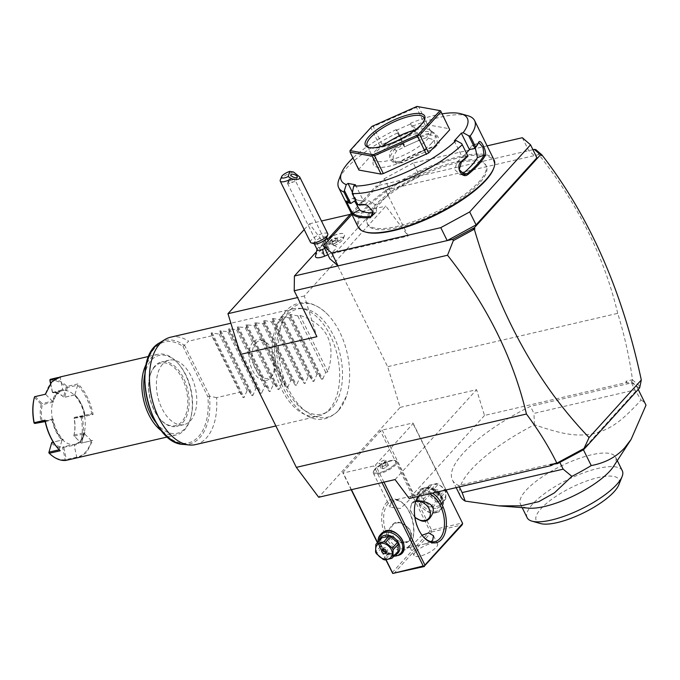 <?xml version="1.0" encoding="UTF-8"?>
<svg xmlns="http://www.w3.org/2000/svg" width="680" height="680" viewBox="0 0 680 680"><rect width="100%" height="100%" fill="white"/><g stroke="black" fill="none" stroke-linecap="round" stroke-linejoin="round"><path stroke-width="0.51" stroke-dasharray="3.4 2.55" d="M304.198 229.602L309.451 223.805L331.789 253.716L387.617 366.681L400.18 407.379L318.682 497.267M338.649 410.286A58.259 33.941 76.9 0 0 346.443 396.194A58.259 33.941 76.9 0 0 327.454 314.271A58.259 33.941 76.9 0 0 289.476 310.786A58.259 33.941 76.9 0 0 288.337 388.909A58.259 33.941 76.9 0 0 338.649 410.286M252.917 342.244A20.884 12.164 76.9 0 0 252.509 370.251A20.884 12.164 76.9 0 0 270.538 377.91A20.884 12.164 76.9 0 0 270.929 377.459A20.884 12.164 76.9 0 0 273.581 357.332A20.884 12.164 76.9 0 0 262.335 340.416A20.884 12.164 76.9 0 0 252.917 342.244M351.313 213.256L375.964 186.073L385.483 190.119L408.17 236.011L385.832 206.1L304.334 295.987L316.889 336.685M315.75 252.484L328.814 238.076M385.483 190.119L538.815 154.572L535.84 149.634M331.789 253.716L408.17 236.011M400.18 407.379L476.561 389.674L484.508 415.454L626.365 382.568L627.207 382.908L631.703 381.863L632.476 379.746C629.459 357.595 624.538 335.461 617.712 313.344L387.617 366.681M617.712 313.344C604.477 257.372 578.178 204.451 538.815 154.572M532.942 149.685L375.964 186.073M487.11 145.877L413.219 163.013L419.611 175.95L390.719 191.667L329.868 258.774M315.401 256.453A11.585 3.528 153.7 0 1 327.445 247.223A9.647 2.941 153.7 0 1 326.765 247.103A9.647 2.941 153.7 0 1 333.243 239.581A9.647 2.941 153.7 0 1 343.153 239.011A9.647 2.941 153.7 0 1 333.931 245.718A11.585 3.528 -26.3 0 1 336.013 246.262L328.398 243.143A6.893 2.099 -26.3 0 0 324.216 244.086A12.402 3.23 -111.4 0 1 325.907 245.514A10.107 3.077 -26.3 0 0 324.156 246.253L327.445 247.223M327.853 254.711A11.585 3.528 -26.3 0 0 336.013 246.262M390.719 191.667L384.319 178.721L351.909 214.464M413.219 163.013L384.319 178.721M522.333 137.717L528.726 150.662L536.937 157.769M479.383 183.192A66.147 20.145 153.7 0 1 416.287 221.893A66.147 20.145 153.7 0 1 367.701 224.638A66.147 20.145 153.7 0 1 374.629 207.468A66.147 20.145 153.7 0 1 437.716 168.768A66.147 20.145 153.7 0 1 486.302 166.022A66.147 20.145 153.7 0 1 479.383 183.192M374.043 206.295A66.147 20.145 153.7 0 1 437.138 167.586A66.147 20.145 153.7 0 1 485.724 164.84A66.147 20.145 153.7 0 1 478.796 182.01A66.147 20.145 153.7 0 1 415.709 220.72A66.147 20.145 153.7 0 1 367.124 223.465A66.147 20.145 153.7 0 1 374.043 206.295M493.34 169.226A74.97 22.831 -26.3 0 0 449.242 160.42A74.97 22.831 -26.3 0 0 367.064 207.91A74.97 22.831 -26.3 0 0 365.976 232.169M494.02 159.859A75.794 23.086 -26.3 0 0 438.353 163.013A75.794 23.086 -26.3 0 0 366.061 207.357A75.794 23.086 -26.3 0 0 358.122 227.026M467.763 115.702A75.794 23.086 -26.3 0 0 413.712 125.715L412.497 125.57L410.626 123.173A70.286 21.403 -26.3 0 1 442.306 113.823M435.106 146.438L434.579 146.081L437.487 143.888L435.268 147.228L434.316 139.893L426.538 137.657A67.524 20.57 -26.3 0 0 411.553 143.624L404.302 146.846L396.134 129.608L398.012 132.005L397.545 132.889L403.019 143.956A75.794 23.086 -26.3 0 0 393.661 148.767C384.786 153.238 391.646 167.186 400.171 161.951A75.794 23.086 153.7 0 1 435.106 146.438C444.074 143.913 437.163 129.99 428.587 133.263A75.794 23.086 -26.3 0 0 419.186 136.773L413.712 125.715M397.545 132.889A75.794 23.086 -26.3 0 0 346.63 168.054A75.794 23.086 -26.3 0 0 338.997 179.341M466.412 152.983L465.927 153.519A67.524 20.57 -26.3 0 0 471.597 145.86L478.924 142.698M462.332 174.063L460.164 174.701L454.81 169.694L457.028 161.925A67.524 20.57 -26.3 0 0 465.927 153.519L462.4 157.411L467.908 156.17M467.883 156.136L461.677 143.582M352.036 192.261L358.216 204.867M367.251 205.207L372.938 211.284M346.103 201.22L347.174 201.535A74.97 22.831 -26.3 0 0 350.693 203.498M346.783 201.739L353.447 197.965L354.552 200.991M396.134 129.608A70.286 21.403 -26.3 0 0 352.954 157.981M352.163 191.76L356.192 199.911L355.563 200.328M396.168 130.373L410.652 123.939L410.626 123.173M358.929 170.068L358.896 169.124L379.916 145.936L382.143 144.466L425.306 125.298L427.575 124.78L449.71 128.8M410.652 123.939L418.795 140.411L419.186 136.773M435.268 147.228L432.352 149.43A67.524 20.57 -26.3 0 0 402.441 162.707L396.176 162.843L392.904 156.961L396.618 150.943A67.524 20.57 -26.3 0 1 411.553 143.624L418.795 140.411M404.302 146.846L404.124 144.568A74.97 22.831 -26.3 0 0 394.213 149.651L390.499 155.678L393.771 161.559L400.027 161.423A74.97 22.831 153.7 0 1 434.579 146.081L432.352 149.43M398.012 132.005L404.217 144.559M404.124 144.568L403.019 143.956M393.661 148.767L396.618 150.943M400.171 161.951L400.027 161.423L402.441 162.707M428.587 133.263L428.757 134.317A74.97 22.831 -26.3 0 0 418.786 138.057M437.487 143.888L436.526 136.561L428.757 134.317L426.538 137.657M418.701 138.125L412.497 125.57M454.257 140.93L462.4 157.411M355.478 184.79L363.622 201.263L358.241 204.816M363.622 201.263L359.907 200.583A67.524 20.57 -26.3 0 0 369.172 200.931L376.031 205.147L376.541 212.066L372.266 215.892M373.252 212.789A67.524 20.57 -26.3 0 0 374.986 212.695L376.541 212.066M353.829 198.144A67.524 20.57 -26.3 0 0 359.907 200.583L356.192 199.911M358.896 169.124L349.767 151.096M382.143 144.466L373.303 126.573L371.934 126.412M371.892 126.701L350.055 151.24M379.916 145.936L371.076 128.053M427.575 124.78L418.736 106.888L416.942 106.428M417.299 106.539L416.466 107.415L373.303 126.573M425.306 125.298L416.466 107.415M440.869 110.916L418.736 106.888M424.15 120.454A31.696 9.656 153.7 0 1 423.887 121.244A31.696 9.656 153.7 0 1 420.69 125.97A31.696 9.656 153.7 0 1 395.114 142.647A31.696 9.656 153.7 0 1 370.039 147.857A31.696 9.656 153.7 0 1 369.257 147.585M415.131 130.024A31.696 9.656 -26.3 0 1 429.369 129.795A31.696 9.656 -26.3 0 1 430.644 131.155A31.696 9.656 -26.3 0 1 427.32 139.383A31.696 9.656 153.7 0 1 397.094 157.93A31.696 9.656 153.7 0 1 373.813 159.239A31.696 9.656 153.7 0 1 373.507 157.403A31.696 9.656 153.7 0 1 377.128 151.019A31.696 9.656 -26.3 0 1 382.339 146.234M431.69 143.089A34.561 10.523 -26.3 0 0 433.908 132.643A34.561 10.523 -26.3 0 0 407.039 136.68A34.561 10.523 -26.3 0 0 376.958 155.78A34.561 10.523 -26.3 0 0 373.005 162.741A34.561 10.523 -26.3 0 0 395.887 164.314A34.561 10.523 -26.3 0 0 431.69 143.089M475.312 147.942L472.235 145.231M539.444 153.875L540.94 154.555M541.442 155.567L540.481 154.47M632.536 379.89L640.186 386.521M627.207 382.908L625.957 381.259L632.476 379.746M626.365 382.568L625.957 381.259M395.063 479.562L476.561 389.674M342.745 472.625L380.477 431.01L382.177 430.091L412.726 423.002L413.21 423.427L375.479 465.035L373.787 465.962L343.23 473.042L342.745 472.625L351.203 489.727M484.508 415.454L409.216 498.5M631.703 381.863L637.746 387.099L639.667 387.863M631.49 382.899A103.36 31.476 153.7 0 1 637.729 388.416A103.36 31.476 153.7 0 1 637.917 388.832L583.151 449.233A103.36 31.476 153.7 0 1 559.691 462.094L458.643 485.52A103.36 31.476 153.7 0 1 452.404 480.004A103.36 31.476 153.7 0 1 530.442 406.325L631.49 382.899L634.984 389.963L533.936 413.389L530.442 406.325M637.746 387.099L639.778 387.286M583.423 449.786L583.151 449.233M638.222 389.453L637.917 388.832M460.488 496.358A103.36 31.476 153.7 0 1 471.308 469.531A103.36 31.476 153.7 0 1 534.429 424.745C566.236 435.761 578.867 436.56 594.957 433.406C610.113 428.969 620.44 422.722 641.096 400.019L634.984 389.963M641.096 400.019A103.36 31.476 153.7 0 1 645.804 404.77M458.643 485.52L459.315 486.888M534.429 424.745L533.936 413.389M613.598 466.335A53.057 16.159 -26.3 0 0 615.578 457.13A53.057 16.159 -26.3 0 0 576.606 459.331A53.057 16.159 -26.3 0 0 525.997 490.373A53.057 16.159 -26.3 0 0 520.446 504.144A53.057 16.159 -26.3 0 0 528.963 508.164M527.162 517.735A53.057 16.159 153.7 0 1 532.721 503.965A53.057 16.159 153.7 0 1 583.321 472.923A53.057 16.159 153.7 0 1 622.293 470.721M540.413 523.524A46.163 14.059 153.7 0 1 541.085 508.581A46.163 14.059 153.7 0 1 591.685 479.34A46.163 14.059 153.7 0 1 618.842 484.763M392.181 572.645L429.913 531.038L380.477 431.01M385.849 559.827L377.4 542.742M408.723 547.137A26.18 15.257 76.9 0 0 412.445 540.098A26.18 15.257 76.9 0 0 404.2 504.517A26.18 15.257 76.9 0 0 386.623 502.418A26.18 15.257 76.9 0 0 386.113 537.531A26.18 15.257 76.9 0 0 408.723 547.137M386.104 559.784L377.578 542.546M351.45 489.668L343.23 473.042M381.999 482.587L373.787 465.962M397.469 555.56L383.936 551.267L378.411 538.271M383.936 482.137L375.479 465.035M446.088 489.948L413.21 423.427M418.106 496.442A26.18 15.257 -103.1 0 1 419.356 494.827A26.18 15.257 -103.1 0 1 432.327 493.144M462.697 523.829L412.726 423.002M382.177 430.091L431.613 530.111L462.162 523.031M436.348 512.618C451.503 509.958 438.532 483.718 424.133 487.909C408.969 490.569 421.94 516.808 436.348 512.618M431.613 530.111L431.052 531.165L429.913 531.038M393.856 573.571L431.587 531.964L431.052 531.165M431.587 531.964L462.137 524.875M415.446 552.135A13.09 3.987 -26.3 0 0 414.077 555.534A13.09 3.987 -26.3 0 0 423.691 554.99A13.09 3.987 -26.3 0 0 436.177 547.332A13.09 3.987 -26.3 0 0 437.554 543.932A13.09 3.987 -26.3 0 0 427.933 544.476A13.09 3.987 -26.3 0 0 415.446 552.135M431.043 541.62L424.753 543.966L410.023 547.34L422.05 535.228M388.297 503.344A24.803 14.45 76.9 0 0 386.01 532.338A24.803 14.45 76.9 0 0 404.362 548.692A24.803 14.45 76.9 0 0 409.232 545.708A24.803 14.45 76.9 0 0 412.76 539.036A24.803 14.45 76.9 0 0 404.949 505.333A24.803 14.45 76.9 0 0 393.159 500.361A24.803 14.45 76.9 0 0 388.297 503.344M391.017 502.707L390.209 507.246L400.503 508.495L413.686 495.644L398.956 499.018L391.017 502.707M423.504 537.03A24.803 14.45 -103.1 0 1 423.13 536.63A24.803 14.45 -103.1 0 1 415.319 502.928A24.803 14.45 -103.1 0 1 415.48 502.41M418.837 496.272A24.803 14.45 -103.1 0 1 418.846 496.264A24.803 14.45 -103.1 0 1 423.716 493.281A24.803 14.45 -103.1 0 1 429.411 493.816M399.967 542.428C404.787 543.167 408.085 542.402 409.844 540.133A11.713 8.823 42.2 0 1 409.402 540.685A11.713 8.823 42.2 0 1 405.671 542.818A11.713 8.823 42.2 0 1 399.967 542.428C387.923 539.962 385.135 534.318 391.603 525.495A11.713 8.823 42.2 0 1 392.046 524.952A11.713 8.823 42.2 0 1 395.777 522.81A11.713 8.823 42.2 0 1 401.48 523.209C411.162 528.284 413.95 533.928 409.844 540.133L409.402 540.685M401.48 523.209C397.681 521.347 394.383 522.104 391.603 525.495L392.046 524.952M414.919 517.412L410.04 510.255L411.68 503.344L415.99 500.981M373.413 471.708A13.09 3.987 153.7 0 0 373.363 473.161A13.09 3.987 153.7 0 0 382.984 472.617A13.09 3.987 153.7 0 0 395.471 464.958A13.09 3.987 -26.3 0 0 396.839 461.558A13.09 3.987 -26.3 0 0 395.658 460.717A13.09 3.987 -26.3 0 0 385.305 462.876A13.09 3.987 -26.3 0 0 374.74 469.761A13.09 3.987 153.7 0 0 373.413 471.708L373.771 470.832A12.35 3.757 153.7 0 1 375.012 468.988A12.35 3.757 153.7 0 1 384.982 462.493A12.35 3.757 153.7 0 1 394.74 460.462A12.35 3.757 153.7 0 1 395.862 461.252A12.35 3.757 153.7 0 1 394.561 464.457A12.35 3.757 153.7 0 1 382.789 471.682A12.35 3.757 153.7 0 1 373.719 472.192A12.35 3.757 153.7 0 1 373.771 470.832M375.037 469.038A12.35 3.757 -26.3 0 0 373.745 472.243A12.35 3.757 -26.3 0 0 382.815 471.725A12.35 3.757 -26.3 0 0 394.587 464.5A12.35 3.757 153.7 0 0 395.879 461.295A12.35 3.757 153.7 0 0 386.809 461.813A12.35 3.757 153.7 0 0 375.037 469.038M386.572 464.831L388.416 465.171L386.665 467.109L383.052 468.707L381.208 468.367L382.959 466.429L386.572 464.831L384.243 460.122L386.096 460.462L384.336 462.4L380.732 463.998L378.879 463.666L380.638 461.728L384.243 460.122M388.416 465.171L386.096 460.462M386.665 467.109L384.336 462.4M382.959 466.429L380.638 461.728M381.208 468.367L378.879 463.666M383.052 468.707L380.732 463.998M411.68 503.344A11.713 8.823 42.2 0 1 412.131 502.8A11.713 8.823 42.2 0 1 415.863 500.667A11.713 8.823 42.2 0 1 421.558 501.058M415.752 501.611A11.024 8.304 -137.8 0 0 414.876 517.123M429.93 517.99A11.713 8.823 42.2 0 1 429.479 518.534A11.713 8.823 42.2 0 1 429.437 518.585M405.679 541.892A11.024 8.304 42.2 0 1 392.3 534.505A11.024 8.304 42.2 0 1 396.372 523.064A11.024 8.304 42.2 0 1 409.76 530.46A11.024 8.304 42.2 0 1 405.679 541.892M424.116 488.835A13.779 10.387 -137.8 0 0 419.721 491.342A13.779 10.387 -137.8 0 0 420.725 505.861A13.779 10.387 -137.8 0 0 435.752 512.371A13.779 10.387 -137.8 0 0 440.138 509.856A13.779 10.387 -137.8 0 0 439.144 495.337A13.779 10.387 -137.8 0 0 424.116 488.835M425.272 487.56A13.779 10.387 -137.8 0 0 420.877 490.067A13.779 10.387 -137.8 0 0 421.88 504.585A13.779 10.387 -137.8 0 0 436.909 511.096A13.779 10.387 -137.8 0 0 441.294 508.581A13.779 10.387 -137.8 0 0 440.3 494.062A13.779 10.387 -137.8 0 0 425.272 487.56M436.951 508.138A11.577 8.721 -137.8 0 0 441.226 496.128A11.577 8.721 -137.8 0 0 427.176 488.367A11.577 8.721 -137.8 0 0 422.9 500.378A11.577 8.721 -137.8 0 0 436.951 508.138M439.926 505.376A10.608 7.998 -137.8 0 0 440.581 504.509L445.706 498.856A10.608 7.998 42.2 0 1 445.052 499.723L439.926 505.376A10.608 7.998 -137.8 0 1 439.637 505.682L432.633 507.297A10.608 7.998 -137.8 0 1 430.848 506.77L424.116 501.041A10.608 7.998 -137.8 0 1 423.274 499.341L423.546 491.988A10.608 7.998 42.2 0 1 424.201 491.121A10.608 7.998 42.2 0 1 424.49 490.824L429.615 485.171L436.619 483.548A10.608 7.998 42.2 0 1 438.404 484.083L445.137 489.812A10.608 7.998 42.2 0 1 445.587 490.654A10.608 7.998 42.2 0 1 445.969 491.512L440.844 497.165A10.608 7.998 -137.8 0 0 440.011 495.465L433.279 489.736L438.404 484.083M440.581 504.509L440.844 497.165M424.49 490.824L431.494 489.2A10.608 7.998 42.2 0 1 433.279 489.736M431.494 489.2L436.619 483.548M423.546 491.988L428.672 486.336A10.608 7.998 42.2 0 1 429.326 485.469A10.608 7.998 42.2 0 1 429.615 485.171M423.274 499.341L428.4 493.688L428.672 486.336M424.116 501.041L429.241 495.388A10.608 7.998 42.2 0 1 428.782 494.547A10.608 7.998 42.2 0 1 428.4 493.688M430.848 506.77L435.973 501.117L429.241 495.388M432.633 507.297L437.758 501.644A10.608 7.998 42.2 0 1 435.973 501.117M439.637 505.682L444.762 500.021L437.758 501.644M445.706 498.856L445.969 491.512M440.011 495.465L445.137 489.812M430.227 493.91A9.231 6.961 42.2 0 1 433.644 484.33A9.231 6.961 42.2 0 1 444.848 490.518A9.231 6.961 42.2 0 1 441.439 500.098A9.231 6.961 42.2 0 1 430.227 493.91M438.702 494.564A2.754 2.074 42.2 0 1 435.693 493.263A2.754 2.074 42.2 0 1 435.498 490.356A2.754 2.074 42.2 0 1 436.373 489.855A2.754 2.074 42.2 0 1 439.382 491.156A2.754 2.074 42.2 0 1 439.577 494.062A2.754 2.074 42.2 0 1 438.702 494.564M438.362 495.406A2.754 2.074 -137.8 0 1 437.487 495.907A2.754 2.074 42.2 0 1 434.477 494.606A2.754 2.074 42.2 0 1 434.282 491.7A2.754 2.074 42.2 0 1 435.157 491.198A2.754 2.074 -137.8 0 1 438.166 492.498A2.754 2.074 -137.8 0 1 438.362 495.406L439.577 494.062M401.803 552.143A13.779 10.387 42.2 0 1 397.409 554.65A13.779 10.387 42.2 0 1 382.389 548.148A13.779 10.387 42.2 0 1 381.387 533.63M393.848 556.197A13.779 10.387 42.2 0 1 378.131 541.943M394.986 554.939A11.577 8.721 42.2 0 1 394.349 555.118A11.577 8.721 42.2 0 1 383.308 551.412A11.577 8.721 42.2 0 1 379.262 540.685M381.607 538.101A10.608 7.998 42.2 0 0 380.953 538.968L380.681 546.321A10.608 7.998 42.2 0 0 381.523 548.02L388.254 553.75A10.608 7.998 -137.8 0 0 390.039 554.277L384.914 559.938M390.039 554.277L397.035 552.662A10.608 7.998 -137.8 0 0 397.324 552.356M397.035 552.662L391.909 558.314M388.254 553.75L383.129 559.402M381.523 548.02L376.397 553.673M380.681 546.321L375.555 551.973M380.953 538.968L375.827 544.62M386.435 552.27A2.754 2.074 42.2 0 0 387.251 551.777A2.754 2.074 42.2 0 0 387.048 548.879A2.754 2.074 42.2 0 0 384.047 547.578A2.754 2.074 -137.8 0 0 383.163 548.08A2.754 2.074 -137.8 0 0 382.763 548.938M324.743 248.412A6.893 2.099 -26.3 0 0 329.596 243.669A6.893 2.099 -26.3 0 0 328.398 243.143M333.931 245.718L332.817 244.248A10.107 3.077 -26.3 0 0 325.907 245.514M317.245 249.781A6.893 2.099 153.7 0 1 317.551 248.506A6.893 2.099 153.7 0 1 324.216 244.086M332.885 244.281A12.35 3.757 -26.3 0 0 344.42 235.807A12.35 3.757 -26.3 0 0 344.471 234.439A12.35 3.757 -26.3 0 0 331.738 236.538A12.35 3.757 -26.3 0 0 322.328 245.378A12.35 3.757 -26.3 0 0 323.442 246.168A12.35 3.757 -26.3 0 0 324.156 246.304M332.817 244.248A12.35 3.757 -26.3 0 0 344.445 234.387A12.35 3.757 -26.3 0 0 332.12 236.292M327.309 239.037A12.35 3.757 -26.3 0 0 322.311 245.335A12.35 3.757 -26.3 0 0 324.156 246.253M331.619 241.8L335.231 240.201L336.982 238.263L335.138 237.924L331.525 239.522L329.774 241.459L331.619 241.8L332.784 244.154L336.387 242.548L338.147 240.618L336.294 240.278L332.69 241.876L330.939 243.814L332.784 244.154M336.982 238.263L338.147 240.618M335.231 240.201L336.387 242.548M329.774 241.459L330.939 243.814M331.525 239.522L332.69 241.876M335.138 237.924L336.294 240.278M314.729 243.874A6.893 2.099 153.7 0 1 314.109 243.431A6.893 2.099 153.7 0 1 321.079 237.736A6.893 2.099 -26.3 0 1 326.459 237.328L326.613 237.634M326.434 238.094A6.893 2.099 -26.3 0 0 326.459 237.328M327.769 233.75A9.647 2.941 -26.3 0 0 320.238 234.328A9.647 2.941 153.7 0 0 310.471 242.301M280.271 180.047A9.647 2.941 153.7 0 1 289.995 173.136A9.647 2.941 153.7 0 1 293.599 172.04M297.304 177.225L295.596 181.534L293.887 179.393L288.864 181.245A3.442 1.377 21.6 0 0 288.107 181.738A3.442 1.377 21.6 0 0 288.099 181.781A3.442 1.377 -158.4 0 0 288.422 182.725L295.613 181.492L295.553 181.016L329.604 249.917A4.131 1.258 153.7 0 1 325.423 253.334A4.131 1.258 153.7 0 1 322.192 253.58A4.131 1.258 153.7 0 1 326.375 250.155A4.131 1.258 153.7 0 1 329.604 249.917M288.422 182.725L288.864 181.245L287.767 182.495A4.131 1.258 153.7 0 1 291.677 179.953A4.131 1.258 -26.3 0 1 293.887 179.393M287.767 182.495A4.131 1.258 153.7 0 0 287.495 183.37A4.131 1.258 153.7 0 0 290.725 183.132A4.131 1.258 -26.3 0 0 293.139 181.883M309.451 223.805L321.478 221.017M350.344 214.327L385.832 206.1M304.334 295.987L297.551 297.56M286.832 315.546A53.907 31.408 76.9 0 0 283.713 383.325A53.907 31.408 76.9 0 0 327.403 411.757A53.907 31.408 76.9 0 0 332.333 407.609A53.907 31.408 76.9 0 0 338.878 349.512A53.907 31.408 76.9 0 0 303.51 308.677A53.907 31.408 76.9 0 0 286.832 315.546M282.727 315.341A55.122 32.113 -103.1 0 1 293.539 308.712A55.122 32.113 -103.1 0 1 299.786 308.312A55.122 32.113 -103.1 0 1 335.945 350.072A55.122 32.113 -103.1 0 1 329.256 409.479A55.122 32.113 -103.1 0 1 324.216 413.712A55.122 32.113 -103.1 0 1 318.435 416.109A55.122 32.113 -103.1 0 1 277.661 379.78A55.122 32.113 -103.1 0 1 282.727 315.341M299.94 315.367L327.853 371.858C336.506 343.264 327.207 324.436 299.94 315.367L297.755 315.877L290.649 314.475L289.723 314.695L290.334 317.594L289.025 317.9L281.92 316.498L280.993 316.719L281.605 319.617L280.296 319.923L273.19 318.521L272.264 318.741L272.875 321.64L271.575 321.946L264.46 320.543L263.534 320.764L264.146 323.672L254.804 322.787L255.417 325.695L246.075 324.81L246.687 327.717L237.346 326.833L237.957 329.74L228.616 328.856L229.228 331.763L219.886 330.879L220.499 333.786L219.198 334.084L211.157 332.902L211.769 335.809L239.683 392.292L216.554 397.655A55.122 32.113 -103.1 0 1 206.388 437.962A55.122 32.113 -103.1 0 1 195.577 444.592M170.68 337.186A55.122 32.113 -103.1 0 1 188.641 341.173L184.263 345.321A53.184 30.983 76.9 0 0 159.8 342.72M216.554 397.655L209.755 396.202L207.842 396.695A51.85 30.209 76.9 0 1 177.794 442.298A51.85 30.209 76.9 0 1 145.019 375.98A51.85 30.209 76.9 0 1 183.039 346.511L184.263 345.321M162.622 364.166A33.073 19.27 76.9 0 0 159.579 402.824A33.073 19.27 76.9 0 0 184.05 424.626A33.073 19.27 76.9 0 0 190.536 420.648A33.073 19.27 76.9 0 0 193.579 381.99A33.073 19.27 76.9 0 0 169.107 360.188A33.073 19.27 76.9 0 0 162.622 364.166M182.894 422.416A33.073 19.27 76.9 0 0 185.938 383.758A33.073 19.27 76.9 0 0 161.475 361.955A33.073 19.27 76.9 0 0 154.981 365.933A33.073 19.27 76.9 0 0 150.28 374.825A33.073 19.27 76.9 0 0 160.692 419.764A33.073 19.27 76.9 0 0 176.409 426.394A33.073 19.27 76.9 0 0 182.894 422.416M154.624 366.936A32.113 18.709 76.9 0 0 150.059 375.572A32.113 18.709 76.9 0 0 160.174 419.195A32.113 18.709 76.9 0 0 181.73 421.77A32.113 18.709 76.9 0 0 182.35 378.717A32.113 18.709 76.9 0 0 154.624 366.936M156.128 422.807A39.967 23.282 76.9 0 0 185.045 428.476A39.967 23.282 76.9 0 0 190.723 417.732A39.967 23.282 76.9 0 0 178.143 363.434A39.967 23.282 76.9 0 0 151.308 360.23A39.967 23.282 76.9 0 0 144.831 374.102M162.061 431.29A41.344 24.089 76.9 0 0 176.418 434.885A41.344 24.089 76.9 0 0 184.535 429.913A41.344 24.089 76.9 0 0 190.408 418.795A41.344 24.089 76.9 0 0 177.395 362.627A41.344 24.089 76.9 0 0 157.751 354.331A41.344 24.089 76.9 0 0 149.634 359.303A41.344 24.089 76.9 0 0 146.43 363.876M78.429 457.598L86.547 452.625L92.735 440.419L91.417 440.767A40.52 23.604 -103.1 0 1 76.585 457.138L66.326 459.51L66.002 460.394M76.916 457.861L74.154 445.256A28.39 16.541 76.9 0 0 84.465 434.078A28.39 16.541 76.9 0 0 84.541 433.798L91.417 440.767L81.158 443.147L73.814 435.685L73.992 435.055A27.566 16.056 76.9 0 0 74.239 418.183L84.498 415.803A27.566 16.056 -103.1 0 0 74.239 395.046A27.566 16.056 76.9 0 0 63.367 390.43A27.566 16.056 76.9 0 0 62.22 390.626A27.566 16.056 76.9 0 0 52.632 402.271A27.566 16.056 76.9 0 0 52.394 419.144A27.566 16.056 -103.1 0 0 62.653 439.9L53.261 442.077M58.284 377.476L59.764 377.043M92.735 440.419L81.821 442.943A41.344 24.089 76.9 0 0 82.195 416.993L93.109 414.469A41.344 24.089 76.9 0 0 77.996 383.885L67.082 386.41A41.344 24.089 76.9 0 0 50.371 379.312M45.586 393.771A40.52 23.604 -103.1 0 1 60.299 377.808L55.165 379.006M61.276 376.779L60.299 377.817L62.739 389.683A28.39 16.541 76.9 0 0 52.343 401.149L45.467 394.179M58.565 449.055A40.52 23.604 76.9 0 0 59.253 449.777L60.205 450.763M59.236 449.777L62.008 440.096A28.39 16.541 -103.1 0 1 52.071 420.002L45.075 421.082M52.394 442.281A27.566 16.056 76.9 0 0 63.257 446.896L62.755 447.856L65.195 459.731L65.832 460.029M65.195 459.731A40.52 23.604 -103.1 0 1 48.816 452.769M63.248 447.338L74.154 445.256M63.886 447.627L66.326 459.51M84.906 432.523A27.566 16.056 -103.1 0 1 84.651 433.449A27.566 16.056 -103.1 0 1 75.319 444.167L74.664 444.32A27.566 16.056 -103.1 0 0 84.252 432.675L84.906 432.523L84.549 433.789L74.281 436.169M81.821 442.943L81.158 443.147M81.064 417.205A40.52 23.604 -103.1 0 1 80.691 442.637L73.814 435.685A28.39 16.541 76.9 0 0 74.069 418.285L82.195 416.993M81.158 443.122L80.691 442.637M93.109 414.469L91.808 413.865L81.549 416.245L81.541 416.695M74.239 418.183L74.553 417.325L91.808 413.865A40.52 23.604 76.9 0 0 77.63 385.169L77.996 383.885M67.082 386.41L67.371 387.558L77.63 385.177L74.885 394.842A28.39 16.541 -103.1 0 1 75.522 395.513A28.39 16.541 -103.1 0 1 84.822 414.945L85.153 415.65A27.566 16.056 76.9 0 0 75.973 395.998A27.566 16.056 76.9 0 0 74.894 394.893L74.885 394.85M49.87 380.273A40.52 23.604 -103.1 0 1 66.249 387.234L63.495 396.899L63.979 397.4A27.566 16.056 76.9 0 0 53.117 392.81L52.309 392.148L50.507 383.392M66.895 387.065L66.249 387.234M52.479 392.513L62.739 389.683M52.487 392.071L50.66 383.188M35.215 396.559L42.092 403.529L42.381 404.651A27.566 16.056 76.9 0 0 42.134 421.515L34 422.798M62.755 389.691L64.022 390.277A27.566 16.056 -103.1 0 0 62.874 390.473A27.566 16.056 -103.1 0 0 53.295 402.118L52.36 401.149L42.092 403.529M34.374 397.366L41.251 404.345L41.913 404.166M41.251 404.345A28.39 16.541 76.9 0 0 40.995 421.719M45.177 421.6L52.071 420.002M52.088 419.993L53.048 418.99A27.566 16.056 76.9 0 0 63.308 439.748L53.286 442.119M63.308 439.748L62.653 439.9A27.566 16.056 76.9 0 0 73.516 444.516A27.566 16.056 -103.1 0 0 74.664 444.32M53.048 418.99L42.134 421.515M73.992 435.055L84.252 432.675A27.566 16.056 76.9 0 0 84.498 415.803L85.153 415.65M75.319 444.167A27.566 16.056 -103.1 0 1 74.171 444.363L63.257 446.896M74.154 445.247L74.171 444.363M51.561 443.105A28.39 16.541 76.9 0 0 62.755 447.856M74.078 417.826L74.069 418.285M74.553 417.325L81.549 416.245M67.371 387.558L64.626 397.23L63.979 397.426L74.894 394.893M74.885 394.842L64.626 397.23M63.495 396.899A28.39 16.541 76.9 0 0 52.309 392.148M53.117 392.81L64.022 390.277M53.295 402.118L42.381 404.651M211.769 335.809L188.641 341.173M327.853 371.858L325.677 372.359L322.668 379.262L321.742 379.474L318.249 374.085L316.948 374.382L313.939 381.284L313.012 381.497L309.519 376.108L308.219 376.405L305.209 383.308L304.283 383.528L300.789 378.131L299.489 378.428L296.48 385.33L295.553 385.551L292.06 380.154L290.76 380.451L287.75 387.353L286.824 387.575L283.33 382.177L282.03 382.475L279.021 389.376L278.094 389.598L274.601 384.2L273.3 384.498L270.291 391.408L269.365 391.62L265.872 386.223L264.571 386.521L261.562 393.431L260.635 393.644L257.142 388.246L255.841 388.552L252.832 395.454L251.906 395.666L248.412 390.269L247.112 390.575L244.103 397.477L243.176 397.69L239.683 392.292M247.112 390.575L219.198 334.084M248.412 390.269L220.499 333.786M255.841 388.552L227.927 332.061M257.142 388.246L229.228 331.763M264.571 386.521L236.657 330.038M265.872 386.223L237.957 329.74M273.3 384.498L245.386 328.015M274.601 384.2L246.687 327.717M282.03 382.475L254.116 325.992M283.33 382.177L255.417 325.695M290.76 380.451L262.846 323.969M292.06 380.154L264.146 323.672M299.489 378.428L271.575 321.946M300.789 378.131L272.875 321.64M308.219 376.405L280.296 319.923M309.519 376.108L281.605 319.617M316.948 374.382L289.025 317.9M318.249 374.085L290.334 317.594M325.677 372.359L297.755 315.877M255.765 343.094A19.295 11.237 -103.1 0 1 264.477 341.411A19.295 11.237 -103.1 0 1 274.856 357.034A19.295 11.237 -103.1 0 1 272.408 375.632A19.295 11.237 -103.1 0 1 272.051 376.048A19.295 11.237 -103.1 0 1 255.391 368.968A19.295 11.237 -103.1 0 1 255.765 343.094M478.287 143.319L471.597 145.86M457.028 161.925L461.456 161.882M364.897 204.756L369.172 200.931M373.15 214.344L374.986 212.695M183.379 444.406A53.184 30.983 76.9 0 0 209.415 396.21M183.039 346.511L207.842 396.695M184.526 345.151L209.755 396.202M211.157 332.902L243.176 397.69M212.083 332.69L244.103 397.477M219.886 330.879L251.906 395.666M220.813 330.667L252.832 395.454M228.616 328.856L260.635 393.644M229.542 328.644L261.562 393.431M237.346 326.833L269.365 391.62M238.272 326.621L270.291 391.408M246.075 324.81L278.094 389.598M247.001 324.598L279.021 389.376M254.804 322.787L286.824 387.575M255.731 322.575L287.75 387.353M263.534 320.764L295.553 385.551M264.46 320.543L296.48 385.33M272.264 318.741L304.283 383.528M273.19 318.521L305.209 383.308M280.993 316.719L313.012 381.497M281.92 316.498L313.939 381.284M289.723 314.695L321.742 379.474M290.649 314.475L322.668 379.262M485.724 164.84L486.302 166.022M367.022 205.105L367.472 205.3M373.023 211.514L372.861 211.072M345.788 201.008L346.894 201.356M396.176 162.843L393.771 161.559M346.791 201.356L353.447 197.965M423.887 121.244L424.541 119.612M370.039 147.857L368.348 147.381M373.813 159.239L367.183 145.826M430.644 131.155L424.014 117.742M429.369 129.795L433.908 132.643M373.507 157.403L373.005 162.741M460.164 174.701L464.593 174.658M367.124 223.465L367.701 224.638M637.729 388.416L638.231 389.445M452.404 480.004L456.169 487.619M522.172 507.646L520.446 504.144M615.578 457.13L617.304 460.632M433.5 535.738L437.554 543.932M410.023 547.34L414.077 555.534M424.753 543.966L434.92 541.603M410.159 547.349L404.362 548.692M423.13 536.63L423.878 537.446M415.319 502.928L415.633 501.874M413.55 495.635L423.716 493.281M398.956 499.018L393.159 500.361M412.76 539.036L412.445 540.098M404.949 505.333L404.2 504.517M396.839 461.558L413.686 495.644M373.363 473.161L390.209 507.246M395.658 460.717L394.74 460.462M419.721 491.342L420.877 490.067M440.138 509.856L441.294 508.581M424.201 491.121L429.326 485.469M434.282 491.7L435.498 490.356M383.163 548.08L381.947 549.423M387.251 551.777L386.036 553.12M317.024 249.339L317.551 248.506M326.765 247.103L323.442 246.168M343.153 239.011L344.42 235.807M328.125 240.695L329.596 243.669M288.107 181.738L290.904 174.683M287.495 183.37L322.192 253.58M346.443 396.194L338.24 410.95C318.793 429.097 299.744 415.505 286.688 394.255C271.099 368.024 270.181 327.411 285.914 311.041C289.595 306.977 293.904 304.376 298.834 303.221C304.938 301.503 315.664 302.634 327.454 314.271M303.51 308.677L299.786 308.312M327.403 411.757L324.216 413.712M275.893 425.969L318.435 416.109M169.107 360.188L161.475 361.955M184.05 424.626L176.409 426.394M150.059 375.572L150.28 374.825M160.174 419.195L160.692 419.764M190.723 417.732L190.408 418.795M178.143 363.434L177.395 362.627M167.569 436.934L176.418 434.885M157.751 354.331L148.894 356.388M84.465 434.078L84.651 433.449M62.874 390.473L62.22 390.626M75.522 395.513L75.973 395.998M293.539 308.712L230.894 323.229M270.929 377.459L272.408 375.632M262.335 340.416L264.477 341.411"/><path stroke-width="1.02" d="M296.344 467.356L526.439 414.018C538.577 430.27 548.717 446.641 556.869 463.139L550.35 464.652L551.063 465.621L409.216 498.5L395.063 479.562L318.682 497.267L296.344 467.356L240.507 354.39L227.953 313.692L304.198 229.602M526.439 414.018C513.204 358.046 486.906 305.125 447.534 255.246L294.21 290.785L316.889 336.685L240.507 354.39M294.21 290.785L294.423 276.003L315.75 252.484M328.814 238.076L351.313 213.256M447.534 255.246L453.331 240.626L452.71 239.317L474.342 227.757L540.863 154.394L539.444 153.875L534.25 149.379L532.942 149.685M534.25 149.379L535.84 149.634L541.696 154.708L541.442 155.567L540.863 154.394M294.423 276.003L338.07 265.889L329.868 258.774L323.468 245.837L331.678 252.943L440.793 227.647L469.685 211.939L530.536 144.823L522.333 137.717L487.11 145.877M324.743 248.412A6.893 2.099 -26.3 0 1 322.626 249.373A12.402 3.23 68.6 0 0 324.564 256.19A11.585 3.528 153.7 0 1 315.401 256.453L317.024 249.339M324.564 256.19A11.585 3.528 -26.3 0 0 327.853 254.711M452.71 239.317L447.185 240.593L440.793 227.647M331.678 252.943L338.07 265.889L447.185 240.593L476.085 224.884L469.685 211.939M351.909 214.464L323.468 245.837M476.085 224.884L536.937 157.769L530.536 144.823M352.954 157.981A70.286 21.403 -26.3 0 0 341.589 172.805L338.997 179.341A75.794 23.086 -26.3 0 0 338.7 187.722L358.122 227.026A75.794 23.086 -26.3 0 0 364.964 231.88L365.976 232.169A74.97 22.831 -26.3 0 0 425.272 219.835A74.97 22.831 -26.3 0 0 485.784 180.395A74.97 22.831 -26.3 0 0 493.34 169.226L493.723 168.24A75.794 23.086 -26.3 0 0 494.02 159.859L474.598 120.556A75.794 23.086 -26.3 0 0 467.763 115.702L460.989 113.79A70.286 21.403 -26.3 0 0 442.306 113.823M364.964 231.88A75.794 23.086 -26.3 0 0 424.906 219.419A75.794 23.086 -26.3 0 0 486.089 179.537A75.794 23.086 -26.3 0 0 493.723 168.24M460.989 113.79A70.286 21.403 -26.3 0 1 463.139 132.727L468.733 135.796L470.186 135.983L475.651 147.05A75.794 23.086 -26.3 0 0 478.669 142.367C480.377 137.844 487.254 151.768 485.18 155.542A75.794 23.086 153.7 0 1 478.644 164.475A75.794 23.086 153.7 0 1 468.163 174.309L467.271 173.646A74.97 22.831 -26.3 0 0 484.1 155.091L477.411 157.624L475.312 147.942M470.186 135.983A75.794 23.086 -26.3 0 0 474.598 120.556M468.733 135.796L474.938 148.351L475.651 147.05M463.139 132.727L461.32 133.153L469.463 149.625L474.938 148.351M475.048 148.291A74.97 22.831 -26.3 0 0 478.287 143.319L478.924 142.698L482.927 147.364L484.1 155.091L485.18 155.542M469.463 149.625L466.412 152.983M478.669 142.367L478.287 143.319M468.163 174.309C461.728 179.928 454.844 166.005 461.652 161.135A75.794 23.086 -26.3 0 0 467.772 155.728L461.677 143.582L456.085 140.513L454.257 140.93L461.32 133.153M338.7 187.722A75.794 23.086 -26.3 0 0 343.918 192.041L346.256 184.62L348.05 183.439L352.163 191.76M456.085 140.513A70.286 21.403 -26.3 0 1 353.694 185.971L352.214 193.545L357.68 204.612A75.794 23.086 -26.3 0 0 364.021 204.476L367.022 205.105L373.023 211.514L370.532 217.659A75.794 23.086 153.7 0 1 352.614 214.395C350.642 212.415 343.757 198.492 346.103 201.22A75.794 23.086 -26.3 0 0 349.384 203.099L343.918 192.041M352.214 193.545A75.794 23.086 -26.3 0 0 462.306 144.67M461.652 161.135L461.456 161.882A74.97 22.831 -26.3 0 0 467.908 156.17L467.772 155.728M364.021 204.476L364.897 204.756A74.97 22.831 -26.3 0 1 358.216 204.867L357.68 204.612M370.532 217.659L370.71 216.52A74.97 22.831 153.7 0 1 352.988 213.299C351.228 211.642 345.032 199.104 347.174 201.535M364.897 204.756L367.251 205.207M372.938 211.284L372.266 215.892L370.71 216.52L373.15 214.344M352.614 214.395L352.988 213.299L359.644 209.907A67.524 20.57 -26.3 0 0 373.252 212.789M355.563 200.328L350.803 203.464L349.384 203.099M350.803 203.464L344.599 190.91M341.589 172.805A70.286 21.403 -26.3 0 0 346.256 184.62M353.694 185.971L355.478 184.79L348.05 183.439M449.752 129.744L440.589 110.772L449.752 129.744L428.723 152.932L383.333 173.57L381.063 174.097L358.929 170.068L350.089 152.184L372.224 156.204L373.091 154.785L418.098 134.802L440.019 110.627L416.942 106.428L371.934 126.412L350.013 150.586L373.091 154.785M354.552 200.991L359.644 209.907M426.496 154.403L417.656 136.519L418.472 135.175L419.883 135.048L440.912 111.86M383.333 173.57L374.493 155.686L417.656 136.519M428.723 152.932L419.883 135.048M373.056 155.329L374.493 155.686M381.063 174.097L372.224 156.204M350.089 152.184L350.013 150.586M440.589 110.772L440.019 110.627M421.2 124.533A33.073 10.072 153.7 0 1 394.51 141.941A33.073 10.072 153.7 0 1 368.348 147.381A33.073 10.072 153.7 0 1 368.832 136.68A33.073 10.072 153.7 0 1 405.084 115.728A33.073 10.072 153.7 0 1 424.541 119.612A33.073 10.072 153.7 0 1 421.2 124.533M369.257 147.585A31.696 9.656 153.7 0 1 367.183 145.826A31.696 9.656 153.7 0 1 370.498 137.598A31.696 9.656 153.7 0 1 400.732 119.059A31.696 9.656 153.7 0 1 424.014 117.742A31.696 9.656 153.7 0 1 424.15 120.454M415.131 130.024A31.696 9.656 -26.3 0 0 382.339 146.234M462.332 174.063L462.842 173.697A67.524 20.57 -26.3 0 0 477.411 157.624M462.842 173.697L467.271 173.646L464.593 174.658L459.221 169.643L461.456 161.882M540.94 154.555L541.696 154.708M556.869 463.139L583.976 448.511L589.092 437.563L641.299 379.984L639.667 387.863L583.593 449.71L557.625 463.565L550.35 464.652M641.299 379.984C622.293 290.827 589.178 215.832 541.96 154.998M453.331 240.626L473.969 229.406L473.271 228.59L474.921 228.93L473.969 229.406M589.092 437.563C537.65 384.183 499.417 314.832 474.41 229.5M557.625 463.565L557.048 463.148M553.12 464.61L551.063 465.621M583.976 448.511L583.593 449.71M578.892 452.004L584.01 448.8M474.342 227.757L474.921 228.93M470.985 229.373L473.271 228.59M459.315 486.888L462.128 492.583L563.176 469.158L571.863 476.374A103.36 31.476 -26.3 0 0 591.235 465.587L583.423 449.786M591.235 465.587C605.208 462.927 616.369 456.977 624.725 447.746L631.1 439.408L646 405.186L638.222 389.453M638.231 389.445L645.804 404.77A103.36 31.476 153.7 0 1 646 405.186M462.128 492.583L465.196 501.1A103.36 31.476 153.7 0 1 460.488 496.358L456.169 487.619M563.176 469.158L559.827 462.375M571.863 476.374L554.395 492.881L538.781 501.653L520.999 505.818L498.908 505.861L528.963 508.164A53.057 16.159 -26.3 0 0 610.019 470.9A53.057 16.159 -26.3 0 0 613.598 466.335L631.1 439.408M498.908 505.861L465.196 501.1M617.304 460.632L622.293 470.721A53.057 16.159 153.7 0 1 622.09 476.587A53.057 16.159 153.7 0 1 617.27 483.888A53.057 16.159 153.7 0 1 574.472 512.159A53.057 16.159 153.7 0 1 531.947 521.135A53.057 16.159 153.7 0 1 527.162 517.735L522.172 507.646M622.09 476.587L618.842 484.763A46.163 14.059 153.7 0 1 614.193 491.64A46.163 14.059 153.7 0 1 576.929 515.924A46.163 14.059 153.7 0 1 540.413 523.524L531.947 521.135M381.999 482.587L423.215 565.981L392.717 573.444L385.849 559.827M377.4 542.742L351.203 489.727M392.666 573.07L386.104 559.784M377.578 542.546L351.45 489.668M378.411 538.271L385.186 530.859C399.585 526.668 412.556 552.917 397.4 555.577M423.215 565.981L424.363 566.108L424.915 565.063L383.936 482.137M446.088 489.948L462.646 523.447L424.915 565.063M432.327 493.144A26.18 15.257 -103.1 0 1 445.579 515.211A26.18 15.257 -103.1 0 1 441.456 539.546A26.18 15.257 -103.1 0 1 423.878 537.446A26.18 15.257 -103.1 0 1 415.633 501.874A26.18 15.257 -103.1 0 1 418.106 496.442M462.646 523.447L462.137 524.875L424.363 566.108M392.717 573.444L424.405 566.491M422.05 535.228L428.723 532.899L433.5 535.738L432.692 540.269L431.043 541.62M429.411 493.816A24.803 14.45 -103.1 0 1 443.394 514.19A24.803 14.45 -103.1 0 1 439.781 538.628A24.803 14.45 -103.1 0 1 434.92 541.603A24.803 14.45 -103.1 0 1 423.504 537.03M415.48 502.41A24.803 14.45 -103.1 0 1 418.837 496.272M415.99 500.981L421.558 501.058C433.611 503.523 436.398 509.167 429.93 517.99L429.394 518.636M429.93 517.99C427.142 521.373 423.852 522.138 420.045 520.277L414.919 517.412M414.876 517.123A11.024 8.304 -137.8 0 0 425.153 520.421A11.024 8.304 -137.8 0 0 429.233 508.98A11.024 8.304 -137.8 0 0 415.846 501.594A11.024 8.304 -137.8 0 0 415.752 501.611M429.437 518.585A11.713 8.823 42.2 0 1 425.748 520.667A11.713 8.823 42.2 0 1 420.045 520.277M378.131 541.943A13.779 10.387 42.2 0 1 380.23 534.905L381.387 533.63A13.779 10.387 42.2 0 1 385.781 531.114A13.779 10.387 42.2 0 1 400.809 537.616A13.779 10.387 42.2 0 1 401.803 552.143L400.648 553.418A13.779 10.387 42.2 0 1 396.253 555.925A13.779 10.387 42.2 0 1 393.848 556.197M380.23 534.905A13.779 10.387 42.2 0 1 384.625 532.389A13.779 10.387 42.2 0 1 399.653 538.891A13.779 10.387 42.2 0 1 400.648 553.418M379.262 540.685A11.577 8.721 42.2 0 1 384.582 535.347A11.577 8.721 42.2 0 1 398.454 542.759A11.577 8.721 42.2 0 1 394.986 554.939M381.897 537.803L376.771 543.456A10.608 7.998 -137.8 0 0 376.482 543.754L381.607 538.101A10.608 7.998 42.2 0 1 381.897 537.803L388.892 536.18A10.608 7.998 42.2 0 1 390.677 536.715L397.409 542.444A10.608 7.998 42.2 0 1 398.25 544.144L397.978 551.488L392.861 557.141L393.125 549.797A10.608 7.998 -137.8 0 0 392.743 548.938A10.608 7.998 -137.8 0 0 392.284 548.097L397.409 542.444M376.482 543.754A10.608 7.998 -137.8 0 0 375.827 544.62L375.555 551.973A10.608 7.998 -137.8 0 0 375.938 552.832A10.608 7.998 -137.8 0 0 376.397 553.673L383.129 559.402A10.608 7.998 -137.8 0 0 384.914 559.938L391.909 558.314A10.608 7.998 -137.8 0 0 392.199 558.016L397.324 552.356A10.608 7.998 -137.8 0 0 397.978 551.488M388.892 536.18L383.767 541.832L376.771 543.456M390.677 536.715L385.551 542.368A10.608 7.998 -137.8 0 0 383.767 541.832M385.551 542.368L392.284 548.097M398.25 544.144L393.125 549.797M392.199 558.016A10.608 7.998 -137.8 0 0 392.861 557.141M376.677 552.967A9.231 6.961 -137.8 0 0 387.889 559.156A9.231 6.961 -137.8 0 0 391.298 549.576A9.231 6.961 -137.8 0 0 380.094 543.388A9.231 6.961 -137.8 0 0 376.677 552.967M382.823 548.921A2.754 2.074 -137.8 0 0 381.947 549.423A2.754 2.074 -137.8 0 0 382.151 552.321A2.754 2.074 -137.8 0 0 385.152 553.622A2.754 2.074 -137.8 0 0 386.036 553.12A2.754 2.074 -137.8 0 0 385.832 550.222A2.754 2.074 -137.8 0 0 382.823 548.921M382.763 548.938A2.754 2.074 -137.8 0 0 383.784 551.438A2.754 2.074 -137.8 0 0 386.368 552.288A2.754 2.074 42.2 0 0 386.435 552.27M322.626 249.373A6.893 2.099 153.7 0 1 317.245 249.781L314.109 243.431M332.12 236.292A12.35 3.757 -26.3 0 0 327.309 239.037M311.346 242.922A9.647 2.941 153.7 0 0 318.01 241.731A9.647 2.941 -26.3 0 0 327.734 234.821L326.434 238.094A6.893 2.099 -26.3 0 1 319.49 243.024A6.893 2.099 153.7 0 1 314.729 243.874L311.346 242.922A9.647 2.941 153.7 0 1 310.471 242.301L280.228 181.109A9.647 2.941 153.7 0 1 280.271 180.047L281.562 176.774A6.893 2.099 -26.3 0 0 288.175 176.588L289.731 171.403A6.893 2.099 -26.3 0 0 281.562 176.774M327.734 234.821A9.647 2.941 -26.3 0 0 327.769 233.75L299.693 176.953L293.599 172.04L289.731 171.403M288.175 176.588L291.593 178.73A9.647 2.941 153.7 0 1 287.767 180.54A9.647 2.941 153.7 0 1 280.228 181.109M291.593 178.73C297.772 179.996 300.475 179.401 299.693 176.953M297.322 177.182A3.442 1.377 21.6 0 0 294.559 174.658A3.442 1.377 21.6 0 0 290.904 174.683A3.442 1.377 21.6 0 0 290.887 174.734A3.442 1.377 21.6 0 0 293.649 177.259A3.442 1.377 21.6 0 0 297.304 177.225A3.442 1.377 21.6 0 0 297.322 177.182M321.478 221.017L350.344 214.327M297.551 297.56L227.953 313.692M275.893 425.969L195.577 444.592A55.122 32.113 -103.1 0 1 189.329 444.983A55.122 32.113 -103.1 0 1 153.17 403.223A55.122 32.113 -103.1 0 1 159.859 343.817A55.122 32.113 -103.1 0 1 164.9 339.583A55.122 32.113 -103.1 0 1 170.68 337.186L230.894 323.229M144.831 374.102A39.967 23.282 76.9 0 0 156.128 422.807M146.43 363.876A41.344 24.089 76.9 0 0 162.061 431.29M148.894 356.388L59.764 377.043L51.646 382.015L45.467 394.221L34.552 396.729A41.344 24.089 76.9 0 0 34.178 422.705L45.084 420.172A41.344 24.089 76.9 0 0 58.794 449.302A41.344 24.089 76.9 0 0 60.205 450.763L49.291 453.288A41.344 24.089 76.9 0 0 66.002 460.394L167.569 436.934M58.284 377.476L50.371 379.312L49.87 380.273L50.507 383.392M45.084 420.172L45.075 421.082L34.825 423.462L34 422.798A40.52 23.604 -103.1 0 1 34.374 397.366L34.552 396.729L45.467 394.221M45.467 394.171A40.52 23.604 -103.1 0 1 45.586 393.771L45.773 393.133M34.161 423.155L34.178 422.705M45.075 421.082A40.52 23.604 76.9 0 0 58.344 448.817A40.52 23.604 76.9 0 0 58.565 449.055M49.291 453.288L49.002 452.149L59.236 449.777M48.816 452.795L51.757 442.45L53.261 442.077M55.165 379.006L49.878 379.831M50.66 383.188L50.048 380.197M45.177 421.6L34.825 423.462M53.286 442.119L51.757 442.45L49.002 452.149M164.9 339.583L159.8 342.72A53.184 30.983 76.9 0 0 147.203 399.219A53.184 30.983 76.9 0 0 183.379 444.406L189.329 444.983M326.613 237.634L328.125 240.695M159.8 342.72C129.446 358.13 149.328 443.921 183.379 444.406M58.794 449.302L58.344 448.817"/></g></svg>
